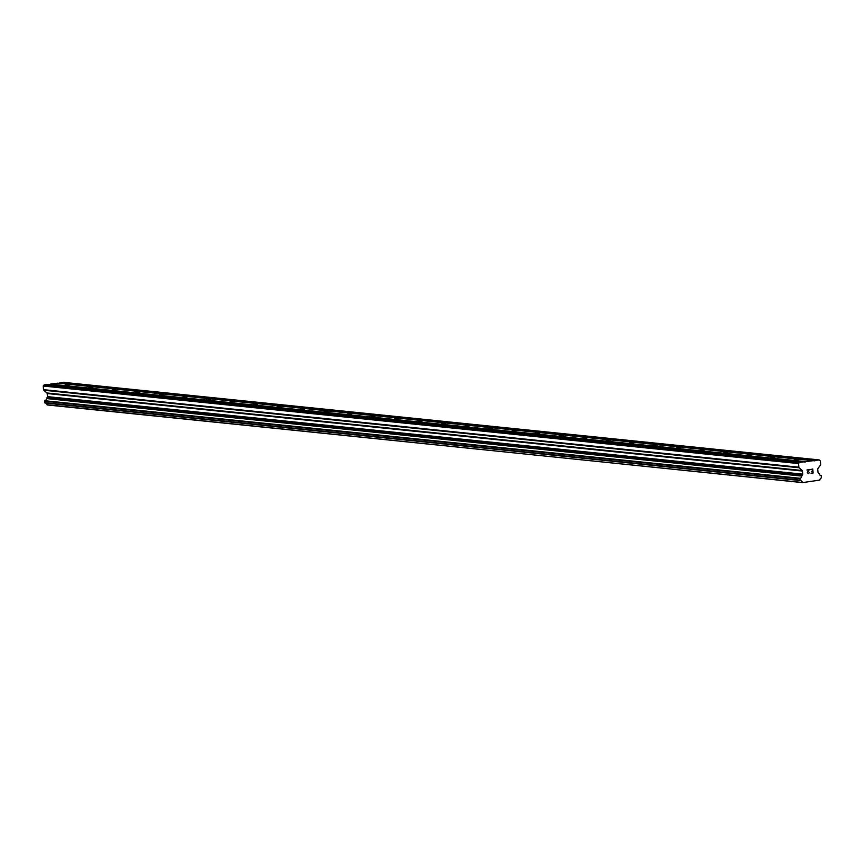 <?xml version="1.0" encoding="UTF-8"?>
<svg xmlns="http://www.w3.org/2000/svg" width="865" height="865" viewBox="0 0 865 865"><rect width="100%" height="100%" fill="white"/><g stroke="black" fill="none" stroke-linecap="round" stroke-linejoin="round"><path stroke-width="1.3" d="M794.027 460.072L798.406 459.607L794.027 460.072M770.52 457.65L774.889 457.196L770.52 457.65M747.003 455.239L751.382 454.785L747.003 455.239M723.497 452.828L727.876 452.373L723.497 452.828M699.99 450.416L704.359 449.962L699.99 450.416M676.473 448.005L680.852 447.54L676.473 448.005M652.967 445.583L657.346 445.129L652.967 445.583M629.45 443.172L633.829 442.718L629.45 443.172M605.943 440.761L610.322 440.307L605.943 440.761M582.437 438.35L586.805 437.895L582.437 438.35M558.92 435.928L563.299 435.473L558.92 435.928M535.413 433.516L539.792 433.062L535.413 433.516M511.896 431.105L516.275 430.651L511.896 431.105M488.39 428.694L492.769 428.24L488.39 428.694M464.883 426.283L469.263 425.818L464.883 426.283M441.366 423.861L445.745 423.407L441.366 423.861M417.86 421.45L422.239 420.996L417.86 421.45M394.354 419.038L398.722 418.584L394.354 419.038M370.836 416.627L375.215 416.173L370.836 416.627M347.33 414.216L351.709 413.751L347.33 414.216M323.813 411.794L328.192 411.34L323.813 411.794M300.306 409.383L304.685 408.929L300.306 409.383M276.8 406.972L281.168 406.518L276.8 406.972M253.283 404.561L257.662 404.096L253.283 404.561M229.776 402.139L234.156 401.684L229.776 402.139M206.27 399.727L210.638 399.273L206.27 399.727M182.753 397.316L187.132 396.862L182.753 397.316M159.246 394.905L163.626 394.451L159.246 394.905M135.729 392.494L140.108 392.029L135.729 392.494M112.223 390.072L116.602 389.618L112.223 390.072M88.717 387.661L93.085 387.206L88.717 387.661M65.199 385.249L69.578 384.795L65.199 385.249M812.841 472.777L812.711 471.176L812.841 472.777L810.992 473.274L813.111 473.004L810.992 473.274M811.684 471.306L812.689 470.906L812.549 469.306L812.678 470.906M812.549 469.306L810.678 469.544L812.549 469.306M810.678 469.544L812.765 469.014L813.111 473.004L812.765 469.014M809.445 472.441L808.786 473.274M808.829 473.544L808.126 473.631L808.829 473.544M808.126 473.631L807.315 472.55L808.916 469.76L807.91 471.328M808.916 469.76L806.926 470.009L808.916 469.76M806.926 470.009L809.413 469.436L807.564 472.539L808.126 473.36L807.564 472.539L809.413 469.436M802.266 482.27A2.336 2.119 -84.1 0 0 800.33 480.551L800.125 478.269A2.336 2.119 -84.1 0 0 801.736 476.096L802.558 474.788A0.854 0.768 -84.1 0 0 802.742 474.161L802.471 471.068A0.854 0.768 -84.1 0 0 802.19 470.506L799.109 467.76A0.854 0.768 -84.1 0 1 798.838 467.197L798.525 463.575L799.401 462.407L805.585 461.629L819.274 459.931L820.334 460.861L820.636 464.483A0.854 0.768 -84.1 0 1 820.463 465.1L817.912 468.549A0.854 0.768 -84.1 0 0 817.739 469.165L817.998 472.268A0.854 0.768 -84.1 0 0 818.279 472.831L819.306 473.912A2.336 2.119 -84.1 0 0 821.253 475.642L821.447 477.923A2.336 2.119 -84.1 0 0 819.836 480.075L802.59 482.605L46.991 404.733L802.59 482.605M813.089 460.699L57.814 383.163L50.311 384.103L805.293 462.029M814.657 460.861L59.674 382.936L63.999 382.395L819.274 459.931M45.294 403.036A2.336 2.119 -84.1 0 1 46.991 404.733M803.726 461.867L48.451 384.33L44.126 384.871L43.25 386.039L43.564 389.661A0.854 0.768 95.9 0 0 43.834 390.223L46.926 392.97A0.854 0.768 -84.1 0 1 47.197 393.532L47.467 396.624A0.854 0.768 -84.1 0 1 47.294 397.251L46.461 398.56A2.336 2.119 -84.1 0 1 44.85 400.733L45.034 403.014L800.287 480.54L45.034 403.014M805.585 461.629L50.311 384.103M799.401 462.407L44.126 384.871M798.525 463.575L43.25 386.039M801.866 475.728L46.591 398.192M801.736 476.096L46.461 398.56M802.45 482.486L47.175 404.95M814.949 460.472L59.674 382.936M798.838 467.197L43.564 389.661M799.109 467.76L43.834 390.223M802.19 470.506L46.926 392.97M802.471 471.068L47.197 393.532M802.742 474.161L47.467 396.624M802.558 474.788L47.294 397.251M800.125 478.269L44.85 400.733M799.92 478.421L44.645 400.884L799.909 478.432M799.822 478.734L44.548 401.209M799.941 480.151L44.666 402.625M800.082 480.443L44.807 402.906L800.103 480.453"/></g></svg>
